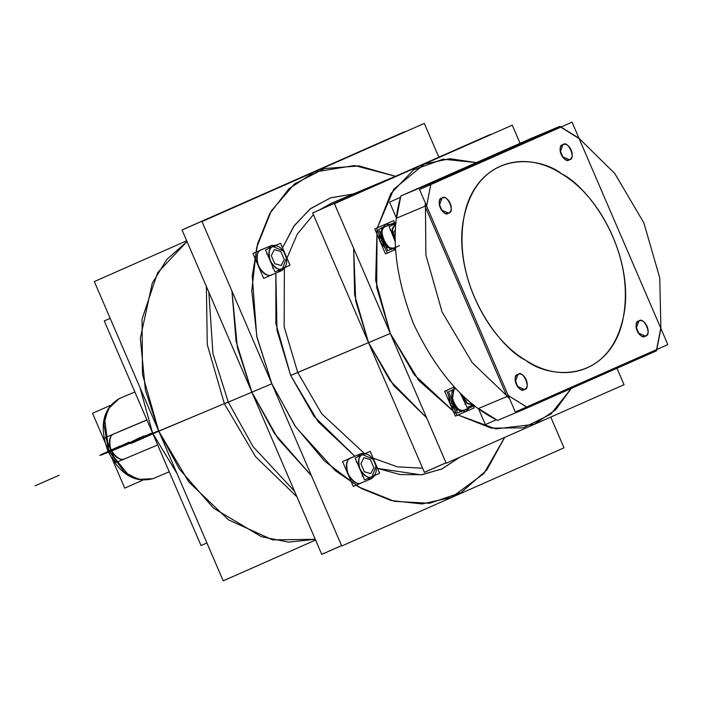 <?xml version="1.0" encoding="UTF-8"?>
<svg xmlns="http://www.w3.org/2000/svg" width="703" height="703" viewBox="0 0 703 703"><rect width="100%" height="100%" fill="white"/><g stroke="black" fill="none" stroke-linecap="round" stroke-linejoin="round"><path stroke-width="1.05" d="M186.69 240.786L94.334 281.569L223.22 580.836L315.577 540.045M315.252 539.298L288.573 542.11L261.481 536.74L213.519 508.155L179.493 469.191L158.781 431.203L224.327 403.61L158.781 431.203L224.327 403.61L158.781 431.203L179.493 469.191L213.519 508.155L261.481 536.74L288.573 542.11L315.252 539.298L272.641 539.886L228.528 519.877L188.799 481.959L158.781 431.203L142.472 374.383L142.059 319.1L157.604 272.755L187.016 241.533L166.831 259.416L152.279 283.177L140.328 338.222L145.38 389.98L158.781 431.203L145.38 389.98L140.328 338.222L152.279 283.177L166.831 259.416L187.016 241.533M152.656 433.25L158.588 430.754L152.656 433.25L177.077 473.69L152.656 433.25L158.588 430.754L152.656 433.25L140.002 387.608L152.656 433.25L177.077 473.69M110.169 318.327L104.281 320.928L201.023 545.563L206.91 542.962M107.963 451.018C99 426.15 102.761 408.663 119.246 398.575L134.888 391.993L118.921 398.715L110.055 405.965L104.606 418.944L108.745 450.702L110.81 449.832L108.745 450.702L124.378 472.108L138.122 479.437L152.955 478.664L138.122 479.437L124.378 472.108L108.745 450.702L110.81 449.832L108.745 450.702L103.921 424.155L108.2 408.847L119.246 398.575L108.2 408.847L103.921 424.155L108.64 450.711L128.684 475.237L141.69 480.131L152.955 478.664L169.256 471.801L152.955 478.664C134.581 483.409 119.589 474.191 107.963 451.018C99 426.15 102.761 408.663 119.246 398.575L110.055 405.965L104.606 418.944L108.745 450.702L128.684 475.237L141.69 480.131L152.955 478.664M121.083 430.746L146.953 419.999L114.58 433.619C102.541 437.776 113.948 464.261 125.327 458.558L157.692 444.937L116.223 462.389L105.485 437.451L146.953 419.999L114.58 433.619C109.984 434.718 108.754 440.148 110.881 449.911C116.522 458.189 121.338 461.071 125.327 458.558C121.338 461.071 116.522 458.189 110.881 449.911C108.754 440.148 109.984 434.718 114.58 433.619L146.901 419.884M112.418 459.49L124.747 488.119L142.322 480.36M108.649 450.737L92.532 413.302L110.186 405.508M115.011 461.897L111.997 457.328M227.763 402.16C223.185 404.199 223.361 404.181 228.299 402.116L252.983 446.546L294.592 491.318L252.983 446.546L228.299 402.116L212.939 353.565L208.853 292.228L212.939 353.565L228.299 402.116C223.361 404.181 223.185 404.199 227.763 402.16C223.185 404.199 223.361 404.181 228.299 402.116C223.361 404.181 223.185 404.199 227.763 402.16C223.185 404.199 223.361 404.181 228.299 402.116L251.894 392.186L228.299 402.116L212.939 353.565L208.853 292.228L212.939 353.565L228.299 402.116L251.894 392.186L274.442 433.487L311.508 475.826L277.817 438.347L251.894 392.186L274.442 433.487L311.508 475.826L274.442 433.487L251.894 392.186L236.12 341.544L231.928 291.042L237.342 347.352L251.894 392.186L271.868 383.776L294.952 425.877L324.628 461.159L358.679 486.959L394.55 501.362L429.559 503.295L461.08 492.592L486.757 470.079L504.666 437.415L483.787 473.664L451.484 497.381L483.787 473.664L504.666 437.415M228.299 402.116L252.983 446.546L294.592 491.318L252.983 446.546L228.299 402.116L251.894 392.186L237.342 347.352L231.928 291.042L237.342 347.352L251.894 392.186L274.442 433.487L311.508 475.826L277.817 438.347L251.894 392.186L271.868 383.776L295.673 426.932L335.393 470.738L361.676 488.638L391.193 500.536L422.02 503.963L451.484 497.381L422.02 503.963L391.193 500.536L361.676 488.638L335.393 470.738L295.673 426.932L271.868 383.776L251.894 392.186L271.868 383.776L256.964 337.361L251.762 290.734L256.657 247.491L271.279 210.962L294.495 183.949L324.522 168.544L359.048 165.917L395.42 176.277L354.602 165.53L314.54 172.015L288.933 188.764L269.671 213.756L257.588 243.897L252.263 275.936L256.7 336.104L271.868 383.776L256.7 336.104L252.263 275.936L257.588 243.897L269.671 213.756L288.933 188.764L314.54 172.015L354.602 165.53L395.42 176.277M341.579 545.642L321.754 554.395L182.033 229.969L404.33 131.804L182.059 230.022L321.737 554.351L341.553 545.598M287.334 183.887L299.329 178.588L287.334 183.887M393.258 223.194L378.662 229.486L387.792 250.69L395.016 247.5M395.06 247.474C385.965 252.272 376.272 229.767 385.929 226.278L394.102 222.842L391.202 225.619L394.102 222.842L391.202 225.619L394.102 222.842L385.929 226.278C375.683 226.322 388.056 255.057 395.06 247.474L395.06 247.474C388.056 255.057 375.683 226.322 385.929 226.278L394.102 222.842L395.543 223.703L394.102 222.842L395.543 223.703L392.142 228.73L395.323 239.407L392.002 230.312L395.543 223.703L392.142 228.73L395.323 239.407M390.692 230.162L390.095 229.978M390.183 228.967L395.35 242.166L390.183 228.967M385.929 226.278L394.102 222.842L395.543 223.703M396.079 222.376L386.017 226.243L394.102 222.842M395.332 240.927L389.137 226.542L395.974 223.519M395.385 233.818L394.409 231.542L395.385 233.818L394.409 231.542L395.578 229.187M464.929 409.717L464.929 409.717C457.925 417.292 445.553 388.557 455.799 388.513L455.816 388.513C445.553 388.557 457.925 417.292 464.929 409.717C455.834 414.506 446.141 392.002 455.799 388.513L448.532 391.72L457.662 412.925L464.885 409.735M465.026 404.225L465.36 403.531M459.955 392.696L466.001 405.016L459.955 392.696M469.173 406.545L473.014 406.316L474.437 405.438L473.101 406.272L474.437 405.438L473.101 406.272L473.47 404.647L473.101 406.272L473.47 404.647L473.101 406.272L469.173 406.545L473.014 406.316L469.173 406.545M462.029 394.708L467.715 403.882L473.47 404.647L467.715 403.882L462.029 394.708L466.467 402.951L473.444 404.656L467.056 407.476L461.23 393.935M466.414 398.733L467.029 400.165L466.414 398.733L467.029 400.165L468.567 400.613M395.622 249.46L387.318 253.124L376.58 228.185L393.68 220.637L394.55 222.666M390.56 224.336L385.226 224.362L380.437 232.359L381.949 240.654L380.13 241.419L381.949 240.654L386.773 247.289L395.622 249.451L386.773 247.289L381.949 240.654L380.437 232.359L385.226 224.362L390.56 224.336L381.676 227.763L381.949 240.654L390.973 249.591L399.515 245.602M385.235 248.282L380.13 241.419L385.235 248.282L380.13 241.419L378.636 232.965M381.949 240.654L380.13 241.419L381.949 240.654M382.713 225.47L383.935 224.934M391.879 221.427L374.761 228.95L385.499 253.888L387.3 253.089M454.305 386.914L444.63 391.184L455.368 416.123L457.17 415.324L446.449 390.42L454.331 386.94M457.187 415.359L474.288 407.81L473.532 406.062M454.358 386.975L451.818 402.889L454.358 386.975L451.818 402.889L460.843 411.826L469.384 407.845L465.632 411.624L456.704 409.577L451.818 402.889L449.999 403.654L451.818 402.889L456.704 409.577L465.632 411.624L469.384 407.845M465.298 403.381L464.929 404.146M449.999 403.654L451.818 402.889L449.999 403.654L455.105 410.517L449.999 403.654L448.505 395.2M452.583 387.713L453.804 387.168M616.962 368.267L624.036 384.699L446.203 463.233L334.435 203.694L512.267 125.16L520.088 143.324M377.063 229.31L376.711 287.571L390.314 333.468L376.711 287.571L377.063 229.31L375.648 280.312L390.314 333.468L418.803 380.525L456.678 414.172L414.278 374.787L390.314 333.468L368.53 342.633L354.637 294.952L353.653 248.326L355.7 301.042L368.53 342.633L390.314 333.468L414.278 374.787L456.678 414.172M458.022 414.99L495.808 428.9L534.008 424.34L495.808 428.9L458.022 414.99L491.239 428.127L523.243 427.837L550.844 414.155L571.258 388.451L555.493 409.99L534.008 424.34L555.493 409.99L571.258 388.451M476.441 162.595L449.92 158.72L424.463 164.054L449.92 158.72L476.441 162.595L443.092 159.186L413.522 169.898L390.824 193.606L377.37 227.834L393.698 189.283L424.463 164.054L393.698 189.283L377.37 227.834M446.001 462.767L424.384 472.319L312.686 212.956L490.501 134.378L312.668 212.912L424.401 472.363L446.027 462.811M395.78 176.602L407.67 171.356L395.78 176.602M426.659 417.846L393.592 385.393L368.53 342.633L355.7 301.042L353.653 248.326L355.7 301.042L368.53 342.633L390.314 333.468L368.53 342.633L389.901 380.455L426.659 417.846L389.901 380.455L368.53 342.633L354.637 294.952L353.653 248.326L355.7 301.042L368.53 342.633L297.729 372.432L284.161 326.763L284.372 268.783L284.161 326.763L297.729 372.432L284.161 326.763L284.372 268.783L284.161 326.763L297.729 372.432L290.673 375.472L277 330.357L275.857 273.107L277 330.357L290.673 375.472L368.53 342.633L290.673 375.472L297.729 372.432L321.666 413.733L364.013 453.101L321.666 413.733L297.729 372.432L368.53 342.633L389.901 380.455L426.659 417.846L393.592 385.393L368.53 342.633L389.901 380.455L426.659 417.846M525.475 360.121C548.068 378.425 608.842 385.051 623.412 316.868C635.802 247.315 585.951 184.854 561.899 174.028C585.951 184.854 635.802 247.315 623.412 316.868C608.842 385.051 548.068 378.425 525.475 360.121C567.822 388.003 614.782 367.274 623.412 316.868C634.238 267.834 604.747 199.353 561.899 174.028C519.543 146.136 472.592 166.875 463.962 217.28C453.127 266.314 482.618 334.795 525.475 360.121C501.424 349.294 451.563 286.824 463.962 217.28C478.523 149.089 539.306 155.723 561.899 174.028C539.306 155.723 478.523 149.089 463.962 217.28C451.563 286.824 501.424 349.294 525.475 360.121M667.85 344.619L515.325 411.976L419.524 189.529L572.049 122.164L667.85 344.619M561.117 126.997L559.878 126.338L429.384 183.966L430.79 184.546L426.598 205.961L425.034 206.199L506.995 396.518L508.401 395.912L426.44 205.592L425.034 206.199L425.42 203.211L425.034 206.199L396.527 218.194L400.877 195.961L531.371 138.333L559.878 126.338L561.117 126.997L559.878 126.338L531.371 138.333L559.878 126.338L429.384 183.966L430.535 184.661L561.029 127.032L559.878 126.338L579.123 138.596L660.776 328.187L656.584 349.593L526.591 407.002L508.243 395.543L426.598 205.961L430.79 184.546L560.783 127.146L579.123 138.596L660.776 328.187L656.584 349.593L526.591 407.002L526.046 408.417L526.881 407.151L507.961 395.341L506.995 396.518L508.243 395.543L426.598 205.961L425.034 206.199L426.554 206.304L430.877 184.23L429.384 183.966L430.79 184.546L560.783 127.146L559.878 126.338L578.92 138.236M517.979 374.462C511.16 376.922 518.006 392.81 524.429 389.427C531.24 386.966 524.403 371.079 517.979 374.462L515.299 381.632L517.294 386.378L524.429 389.427C531.661 389.392 522.927 369.11 517.979 374.462L515.299 381.632L517.294 386.378L524.429 389.427C531.661 389.392 522.927 369.11 517.979 374.462C510.747 374.488 519.482 394.77 524.429 389.427C531.661 389.392 522.927 369.11 517.979 374.462C510.747 374.488 519.482 394.77 524.429 389.427C531.661 389.392 522.927 369.11 517.979 374.462C510.747 374.488 519.482 394.77 524.429 389.427C531.661 389.392 522.927 369.11 517.979 374.462L517.979 374.462M442.038 198.114C435.219 200.575 442.064 216.462 448.479 213.079C455.298 210.619 448.452 194.731 442.038 198.114L439.357 205.294L441.352 210.03L448.479 213.079C455.72 213.053 446.985 192.771 442.038 198.114L439.357 205.294L441.352 210.03L448.479 213.079C455.72 213.053 446.985 192.771 442.038 198.114C434.797 198.149 443.531 218.431 448.479 213.079C455.72 213.053 446.985 192.771 442.038 198.114C434.797 198.149 443.531 218.431 448.479 213.079C455.72 213.053 446.985 192.771 442.038 198.114C434.797 198.149 443.531 218.431 448.479 213.079C455.72 213.053 446.985 192.771 442.038 198.114L442.038 198.114M562.945 144.721C556.126 147.182 562.971 163.07 569.386 159.686C576.205 157.226 569.368 141.338 562.945 144.721L560.265 151.901L562.259 156.637L569.386 159.686C576.627 159.651 567.892 139.37 562.945 144.721L560.265 151.901L562.259 156.637L569.386 159.686C576.627 159.651 567.892 139.37 562.945 144.721C555.713 144.748 564.447 165.038 569.386 159.686C576.627 159.651 567.892 139.37 562.945 144.721C555.713 144.748 564.447 165.038 569.386 159.686C576.627 159.651 567.892 139.37 562.945 144.721C555.713 144.748 564.447 165.038 569.386 159.686C576.627 159.651 567.892 139.37 562.945 144.721L562.945 144.721M638.895 321.06C632.076 323.521 638.913 339.417 645.336 336.025C652.156 333.565 645.31 317.677 638.895 321.06L636.215 328.239L638.21 332.976L645.336 336.025C652.569 335.999 643.834 315.717 638.895 321.06L636.215 328.239L638.21 332.976L645.336 336.025C652.569 335.999 643.834 315.717 638.895 321.06C631.654 321.095 640.389 341.377 645.336 336.025C652.569 335.999 643.834 315.717 638.895 321.06C631.654 321.095 640.389 341.377 645.336 336.025C652.569 335.999 643.834 315.717 638.895 321.06C631.654 321.095 640.389 341.377 645.336 336.025C652.569 335.999 643.834 315.717 638.895 321.06L638.895 321.06M531.371 138.333L559.878 126.338L531.371 138.333L400.877 195.961L531.371 138.333L400.877 195.961L396.527 218.194L425.034 206.199L506.995 396.518L508.243 395.543L526.591 407.002L526.046 408.417L656.54 350.788L656.83 349.488L526.336 407.116L526.046 408.417L524.833 407.775L526.046 408.417L656.54 350.788L660.89 328.556M496.3 419.761L485.369 424.586L478.427 408.469L497.539 420.412L478.488 408.513L506.995 396.518L509.42 398.267L506.995 396.518L478.488 408.513L497.539 420.412L526.046 408.417L656.54 350.788L656.901 349.453M660.934 328.556L578.964 138.236M400.517 197.297L389.567 202.13L396.518 218.273L400.877 195.961L429.384 183.966L400.877 195.961C390.218 231.744 394.445 274.398 413.566 323.925C436.405 371.825 464.393 403.979 497.539 420.412C464.393 403.979 436.405 371.825 413.566 323.925C394.445 274.398 390.218 231.744 400.877 195.961L429.384 183.966L400.877 195.961L429.384 183.966L429.006 185.337M524.833 407.775L526.046 408.417L524.833 407.775L526.046 408.417L497.539 420.412L526.046 408.417L497.539 420.412L526.046 408.417L656.54 350.788M660.899 328.477L659.765 277.905L643.843 222.825L614.809 173.536L578.991 138.28L614.809 173.536L643.843 222.825L659.765 277.905L660.899 328.477M396.527 218.194L425.034 206.199L506.995 396.518L509.42 398.267L472.249 362.678L442.073 311.93L425.886 255.004L425.42 203.211L425.034 206.199L506.995 396.518L478.488 408.513M425.42 203.211L425.886 255.004L442.073 311.93L472.249 362.678L509.42 398.267M559.878 126.338L429.384 183.966L559.878 126.338M270.119 246.059L252.948 253.467L263.687 278.406L272.184 274.653M272.237 274.627C261.542 280.269 250.136 253.792 261.498 249.688L271.305 245.567L267.869 248.88L271.305 245.567L267.869 248.88L271.305 245.567L261.498 249.688C257.149 250.769 256.094 256.182 258.317 265.936C263.862 274.223 268.502 277.123 272.237 274.627L272.237 274.627C268.502 277.123 263.862 274.223 258.317 265.936C256.094 256.182 257.149 250.769 261.498 249.688L271.305 245.567L273.036 246.604L271.305 245.567L276.042 245.277L271.402 245.514L273.036 246.604C269.214 247.544 268.274 252.315 270.233 260.892C275.119 268.195 279.196 270.743 282.483 268.546L286.42 258.019L283.494 251.068L273.036 246.604C269.214 247.544 268.274 252.315 270.233 260.892C275.119 268.195 279.196 270.743 282.483 268.546L286.42 258.019L283.494 251.068L273.036 246.604C282.448 241.639 292.483 264.943 282.483 268.546L282.044 270.497L285.444 267.245L282.044 270.497L285.444 267.245L282.044 270.497L282.483 268.546C273.072 273.511 263.036 250.206 273.036 246.604L271.305 245.567L261.498 249.688M272.579 268.124L272.966 267.245M267.333 254.17L266.595 253.906M266.701 252.685L273.748 269.064L266.701 252.685M277.369 270.804L281.938 270.55L282.483 268.546L282.044 270.497L277.369 270.804L281.938 270.55L277.369 270.804M276.042 245.277L271.305 245.567L276.042 245.277M265.506 249.925L280.567 243.273L290.014 265.224L274.961 271.868L265.506 249.925M271.305 255.672L274.741 263.651L281.2 265.549L284.214 259.469L280.778 251.489L274.328 249.6L271.305 255.672L274.328 249.6L280.778 251.489L284.214 259.469L281.2 265.549L274.741 263.651L271.305 255.672L274.328 249.6L280.778 251.489L284.214 259.469L281.2 265.549L274.741 263.651L271.305 255.672M359.734 454.147L342.563 461.555L353.301 486.494L361.799 482.733M361.852 482.715C351.157 488.357 339.751 461.871 351.113 457.776L360.92 453.646L357.484 456.968L360.92 453.646L357.484 456.968L360.92 453.646L351.113 457.776C346.764 458.848 345.709 464.261 347.932 474.015C353.477 482.311 358.117 485.202 361.852 482.715L361.852 482.715C358.117 485.202 353.477 482.311 347.932 474.015C345.709 464.261 346.764 458.848 351.113 457.776L360.92 453.646L362.651 454.683L360.92 453.646L365.657 453.356L361.017 453.602L362.651 454.683C358.829 455.632 357.889 460.395 359.857 468.98C364.734 476.274 368.811 478.822 372.107 476.634L376.035 466.107L373.108 459.156L362.651 454.683C358.829 455.632 357.889 460.395 359.857 468.98C364.734 476.274 368.811 478.822 372.107 476.634L376.035 466.107L373.108 459.156L362.651 454.683C372.063 449.718 382.098 473.022 372.107 476.634L371.659 478.585L375.059 475.325L371.659 478.585L375.059 475.325L371.659 478.585L372.107 476.634C362.686 481.599 352.651 458.294 362.651 454.683L360.92 453.646L351.113 457.776M362.194 476.212L362.581 475.333M356.948 462.258L356.21 461.985M356.316 460.773L363.363 477.152L356.316 460.773M366.984 478.892L371.659 478.585L372.107 476.634L371.659 478.585L366.984 478.892M365.657 453.356L360.92 453.646L365.657 453.356M355.12 458.013L370.182 451.361L379.629 473.304L364.576 479.956L355.12 458.013M360.92 463.76L364.356 471.739L370.815 473.637L373.829 467.557L370.393 459.577L363.943 457.679L360.92 463.76L363.943 457.679L370.393 459.577L373.829 467.557L370.815 473.637L364.356 471.739L360.92 463.76L363.943 457.679L370.393 459.577L373.829 467.557L370.815 473.637L364.356 471.739L360.92 463.76M286.973 258.15L297.272 234.143L313.397 214.6L297.272 234.143L286.973 258.15L297.272 234.143L313.397 214.6L297.272 234.143L286.973 258.15M319.294 209.986L331.869 203.026L319.294 209.986M282.518 247.825L293.863 226.208L310.093 208.976L330.41 197.912L353.319 193.993L330.41 197.912L310.093 208.976L293.863 226.208L282.518 247.825L294.443 225.399L310.788 208.44L330.744 197.798L353.319 193.993M459.7 457.275L441.686 469.068L421.018 474.841L377.511 468.383L421.018 474.841L441.686 469.068L459.7 457.275L442.073 468.883L421.914 474.727L400.077 474.56L377.511 468.383M354.813 456.212L314.056 416.378L290.673 375.472L314.056 416.378L354.813 456.212L318.257 421.87L290.673 375.472L275.884 323.529L275.857 273.107M422.608 468.198L397.503 466.862L373.117 458.18L397.503 466.862L422.608 468.198L397.503 466.862L373.117 458.18L397.503 466.862L422.608 468.198M364.013 453.101L321.666 413.733L297.729 372.432L321.666 413.733L364.013 453.101M550.765 417.064L564.017 447.829L341.728 545.994L202.007 221.568L424.296 123.403L438.848 157.182M356.21 461.862L356.887 462.099M231.928 291.042L237.342 347.352L251.894 392.186L236.12 341.544L231.928 291.042M158.781 431.203L130.881 443.523L159.801 430.772L130.881 443.523L159.801 430.772L131.136 443.408L158.781 431.203L113.763 449.709L113.658 449.261L129.027 442.161M152.358 432.565L152.569 433.03L152.358 432.565M132.718 442.749L160.592 430.438L132.718 442.749M59.193 475.219L35.15 485.799L59.193 475.219M119.642 446.115L99.756 455.359L109.185 452.003L204.169 412.099L101.188 455.131L101.777 454.323L119.642 446.115L101.777 454.323L101.188 455.131L204.169 412.099M158.667 430.939L132.428 441.563L144.185 435.781L132.428 441.563L158.667 430.939L132.428 441.563L144.185 435.781M151.409 433.233L141.997 437.389L151.409 433.233M115.406 448.672L152.648 433.233L115.406 448.672M131.285 441.897L142.173 437.319L131.285 441.897M141.004 437.723L132.454 441.493L141.004 437.723M119.941 446.783L108.306 451.801L119.941 446.783M140.38 437.389L127.744 443.611L158.693 431.009M224.371 403.715L207.271 344.619L206.374 286.49L207.271 344.619L224.371 403.715L255.497 456.607L296.974 496.863L255.497 456.607L224.371 403.715M262.597 194.397L287.492 183.404L262.597 194.397M394.972 247.518L395.508 247.289L394.972 247.518M464.841 409.752L473.014 406.316L464.841 409.752M402.67 173.228L418.795 166.444L402.67 173.228M272.131 274.671L281.938 270.55L272.131 274.671M261.604 249.644L271.402 245.514L261.604 249.644M361.746 482.759L371.553 478.629L361.746 482.759M351.219 457.732L361.017 453.602L351.219 457.732M399.62 174.511L331.869 203.026L399.62 174.511M294.575 180.425L307.457 175.003L294.575 180.425"/></g></svg>
